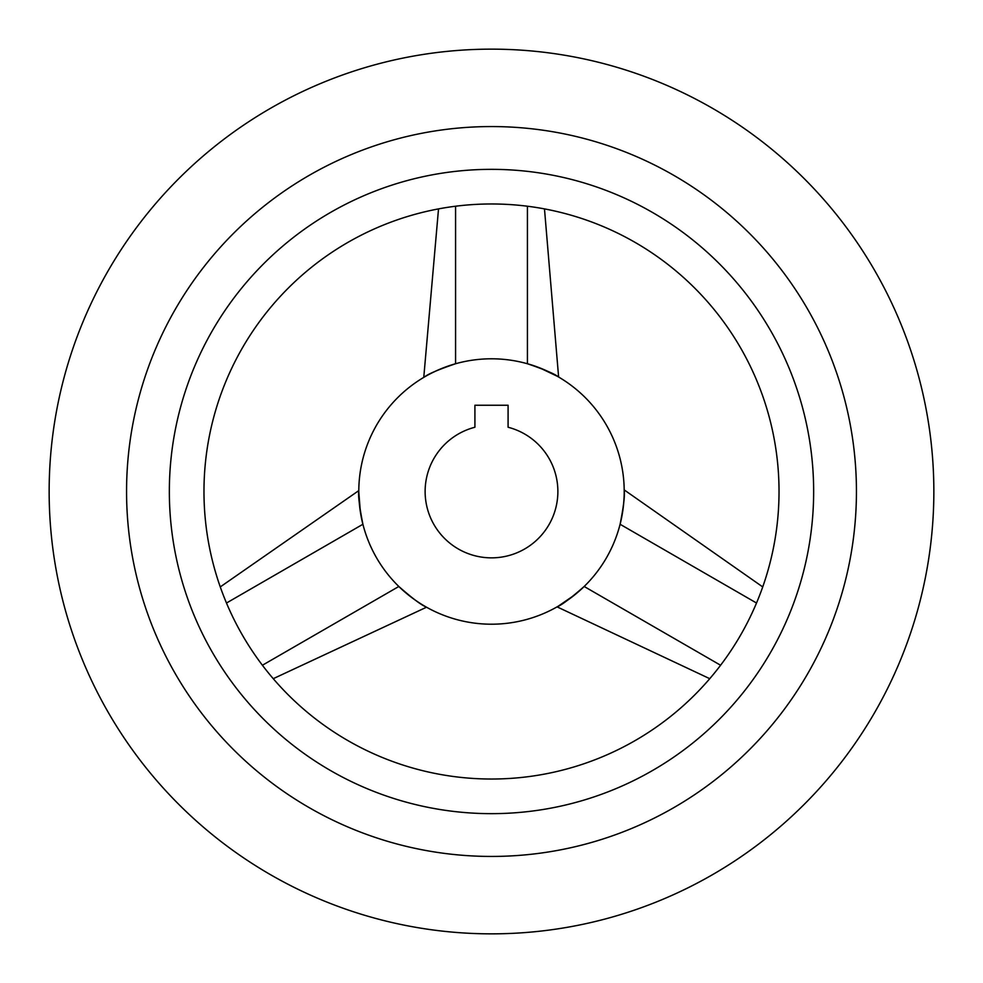 <?xml version="1.0" encoding="UTF-8"?>
<svg xmlns="http://www.w3.org/2000/svg" width="983" height="983" viewBox="0 0 983 983"><rect width="100%" height="100%" fill="white"/><g stroke="black" fill="none" stroke-linecap="round" stroke-linejoin="round"><path stroke-width="1.47" d="M491.5 933.85A442.35 442.35 0 0 0 933.85 491.5A442.35 442.35 0 0 0 491.5 49.15A442.35 442.35 0 0 0 49.15 491.5A442.35 442.35 0 0 0 491.5 933.85M491.5 203.972A287.527 287.527 0 0 1 779.028 491.5A287.527 287.527 0 0 1 491.5 779.028A287.527 287.527 0 0 1 203.972 491.5A287.527 287.527 0 0 1 491.5 203.972M491.5 856.439A364.939 364.939 0 0 1 126.561 491.5A364.939 364.939 0 0 1 491.5 126.561A364.939 364.939 0 0 1 856.439 491.5A364.939 364.939 0 0 1 491.5 856.439M491.5 169.346A322.154 322.154 0 0 0 169.346 491.5A322.154 322.154 0 0 0 491.5 813.654A322.154 322.154 0 0 0 813.654 491.5A322.154 322.154 0 0 0 491.5 169.346M398.828 586.482C412.332 598.303 421.338 605.086 425.836 606.818C431.316 609.804 413.315 600.871 398.828 586.482L262.412 665.245M362.862 524.111L361.928 520.191M361.461 517.992L360.528 512.843M360.343 511.713L358.795 491.93M358.795 490.615L220.266 586.925M362.899 524.271C357.689 504.525 358.955 484.472 358.795 490.714C358.058 495.469 359.422 506.663 362.899 524.271L226.483 603.021M491.5 358.795A132.705 132.705 0 0 0 358.795 491.5A132.705 132.705 0 0 0 491.5 624.205A132.705 132.705 0 0 0 624.205 491.5A132.705 132.705 0 0 0 491.5 358.795M455.571 363.747C438.59 369.534 428.219 373.945 424.459 376.968C419.139 380.224 435.874 369.104 455.571 363.747L455.571 206.221M491.5 557.852A66.353 66.353 0 0 0 508.088 427.249L508.088 405.242L474.912 405.242L474.912 427.249A66.353 66.353 0 0 0 491.5 557.852M527.576 363.796L531.447 364.951M533.585 365.639L538.5 367.396M539.581 367.814L557.472 376.354M558.614 377.017L544.484 208.9M527.429 363.747C547.126 369.104 563.861 380.224 558.541 376.968C554.781 373.945 544.41 369.534 527.429 363.747L527.429 206.221M620.101 524.271C623.578 506.663 624.942 495.469 624.205 490.714C624.045 484.472 625.311 504.525 620.101 524.271L756.517 603.021M584.062 586.593L581.125 589.37M579.454 590.869L575.473 594.26M574.576 594.985L558.233 606.204M557.078 606.867L709.751 678.688M584.172 586.482C569.685 600.871 551.684 609.804 557.164 606.818C561.662 605.086 570.668 598.303 584.172 586.482L720.588 665.245M438.516 208.9L423.771 377.386M273.249 678.688L426.536 607.211M762.734 586.925L624.193 489.903"/></g></svg>
